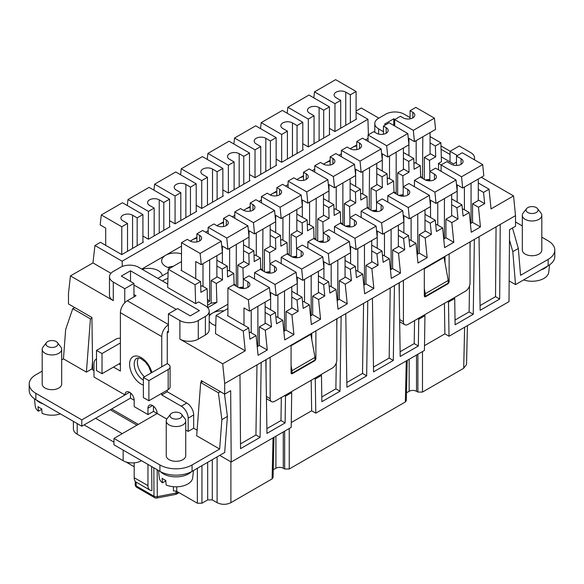 <?xml version="1.0" encoding="UTF-8"?>
<svg xmlns="http://www.w3.org/2000/svg" width="584" height="584" viewBox="0 0 584 584"><rect width="100%" height="100%" fill="white"/><g stroke="black" fill="none" stroke-linecap="round" stroke-linejoin="round"><path stroke-width="0.88" d="M222.854 189.895L228.366 193.078L228.366 165.221L234.111 161.907L229.519 159.257A6.825 3.942 -0 0 1 227.519 156.468A6.825 3.942 -0 0 1 231.731 152.833A6.825 3.942 -0 0 1 239.163 153.687L243.762 156.337L249.499 153.023L249.499 180.872M234.111 189.756L234.111 161.907M515.519 215.62L500.233 224.453L499.67 299.044L480.143 310.323L479.019 236.695L474.376 239.382L473.252 314.301L455.104 324.777L454.702 298.482L448.497 302.059L449.023 336.245L509.007 301.614L509.547 229.68L515.519 226.234L515.519 215.62L513.548 195.917L491.034 208.911L489.056 189.201L478.303 182.996M449.023 336.245L444.884 333.858L424.502 345.626M314.345 378.454L315.258 378.987L315.783 413.173L424.429 350.444L424.948 315.659L424.028 315.126M315.783 413.173L311.644 410.786L291.263 422.553M227.906 308.578L216.065 315.418L243.258 331.113L245.229 350.823L222.716 363.825L224.694 383.527L224.694 394.142L230.665 390.689L231.206 462.002L291.19 427.371L291.708 392.587L285.51 396.164L285.109 422.918L280.977 420.531L281.32 397.521M231.206 462.002L219.723 455.367M141.532 460.718L141.532 460.718A12.994 7.504 180 0 1 123.158 460.718L77.212 434.197A12.994 7.504 180 0 1 73.401 428.89L73.401 421.385M207.466 205.145L207.466 177.295L202.867 174.638A6.825 3.942 -0 0 1 200.867 171.857A6.825 3.942 -0 0 1 205.079 168.214A6.825 3.942 -0 0 1 212.518 169.068L217.109 171.725L222.854 168.404L222.854 196.261M345.757 125.305L345.757 92.148L350.349 94.798L356.094 91.484L335.625 79.665L314.491 91.87L313.812 97.842M136.86 487.392A3.248 1.876 -60 0 1 136.189 485.924A3.248 1.861 179.1 0 1 135.24 484.632A3.248 1.861 179.1 0 1 135.24 484.625A3.248 3.248 0 0 0 136.86 487.392L154.636 497.656A3.248 3.248 0 0 0 156.877 498.028A3.248 0.839 -100.9 0 0 157.293 496.656A3.248 1.913 179.7 0 1 153.964 496.203A3.248 1.876 120 0 0 154.636 497.656M193.465 470.529L192.691 477.763A16.732 9.658 180 0 1 183.113 485.91A16.732 9.658 180 0 1 166.141 484.976L165.776 480.413A17.243 9.957 180 0 1 163.797 479.435A17.243 9.957 180 0 1 162.096 478.289L162.469 482.851A16.732 9.658 180 0 1 159.293 477.763L158.512 470.529M160.417 471.616A17.87 10.315 0 0 0 163.359 473.85A17.87 10.315 0 0 0 191.559 471.616M243.258 331.113L248.769 327.931L249.894 339.194L256.099 335.618L258.077 355.32L267.26 350.02L265.289 330.31L271.494 326.726L270.363 315.469L275.414 312.549L276.546 323.813L282.744 320.229L284.722 339.939L293.913 334.632L291.934 314.922L298.139 311.345L297.008 300.081L302.067 297.161L303.191 308.425L309.396 304.841L311.367 324.551L320.558 319.244L318.587 299.541L324.784 295.957L323.66 284.693L328.712 281.78L329.843 293.037L336.041 289.46L338.019 309.17L347.203 303.863L345.232 284.152L351.437 280.576L350.305 269.312L355.357 266.392L356.488 277.656L362.693 274.071L364.664 293.781L373.855 288.474L371.877 268.771L378.082 265.187L376.95 253.923L382.009 251.011L383.133 262.267L389.338 258.69L391.309 278.4L400.5 273.093L398.529 253.383L404.727 249.806L403.602 238.542L408.654 235.622L409.786 246.886L415.983 243.302L417.961 263.012L427.152 257.705L425.174 238.002L431.379 234.418L430.247 223.154L435.299 220.241L436.43 231.498L442.635 227.921L444.606 247.631L453.797 242.323L451.819 222.613L458.024 219.036L456.9 207.773L461.951 204.853L463.076 216.117L469.281 212.532L471.259 232.242L480.442 226.935L478.471 207.232L484.669 203.648L483.545 192.384L489.056 189.201M224.694 383.527L315.893 330.88L315.893 358.466A1.949 1.124 -60 0 1 314.513 360.854L292.46 373.585A1.949 1.124 -60 0 1 291.482 373.68A1.949 1.124 -60 0 1 291.08 372.789L291.08 345.202M474.376 239.382L315.893 330.88M500.233 224.453L479.019 236.695M499.67 299.044L495.531 296.657L496.057 226.855M480.07 305.585L495.531 296.657M444.884 333.858L444.417 303.359M455.031 320.047L469.113 311.914L469.499 286.043M470.032 250.594L470.164 241.805M399.66 321.236A6.497 3.752 120 0 0 400.624 322.31L404.763 324.697A6.497 3.752 120 0 0 408.012 324.375L465.441 291.219A6.497 3.752 120 0 0 470.032 283.262L470.032 241.886M399.281 282.729L399.281 296.219M400.128 351.743L414.209 343.611L414.56 320.601M367.781 300.921L366.657 375.841L346.903 387.243L345.779 313.623M341.136 316.302L340.012 391.222L321.864 401.704L321.463 375.41L320.543 374.877M315.258 378.987L321.463 375.41M417.83 318.711L418.75 319.236L424.948 315.659M418.75 319.236L418.348 345.998L414.209 343.611M399.076 282.853L400.201 356.474L418.348 345.998M394.426 285.532L393.309 360.452L373.548 371.862L372.431 298.234M373.475 367.124L389.17 358.065L390.221 287.963M389.17 358.065L393.309 360.452M404.763 324.697A6.497 3.752 120 0 1 403.413 321.726L403.413 280.342M449.132 253.952L449.132 281.539A1.949 1.124 -60 0 1 447.753 283.926L425.7 296.657A1.949 1.124 -60 0 1 424.721 296.752A1.949 1.124 -60 0 1 424.32 295.862L424.32 268.275M444.993 262.53L444.993 256.339M448.213 280.481L448.213 283.13L425.24 296.395L425.24 293.737L448.213 280.481L444.074 257.398L424.32 268.808M425.24 296.395L425.7 296.657M425.24 293.737L424.32 288.613M311.644 410.786L311.184 380.279M321.791 396.967L335.88 388.834L336.267 362.971M336.793 327.522L336.924 318.733M266.421 398.157A6.497 3.752 120 0 0 267.384 399.237L271.524 401.624A6.497 3.752 120 0 0 274.772 401.303L332.201 368.146A6.497 3.752 120 0 0 336.793 360.189L336.793 318.806M266.041 359.656L266.041 373.139M266.888 428.663L280.977 420.531M335.88 388.834L340.012 391.222M271.524 401.624A6.497 3.752 120 0 1 270.173 398.653L270.173 357.269M311.754 339.45L311.754 333.267M292.46 373.585L291.08 372.789L292 373.315L292 370.665L314.973 357.401L310.834 334.325L291.08 345.728M292 370.665L291.08 365.54M292 373.315L314.973 360.058L314.973 357.401M285.109 422.918L266.961 433.401L265.837 359.773M261.194 362.46L260.07 437.379L240.542 448.651L239.98 374.702M240.506 443.898L255.931 434.992L256.982 364.883M260.07 437.379L255.931 434.992M284.591 395.631L285.51 396.164M291.708 392.587L290.796 392.054M169.557 220.664L175.069 223.847L175.069 195.99L154.607 184.179L153.928 190.15M256.288 255.617L256.288 232.928M406.296 400.668L405.376 401.953L289.211 469.018L284.649 468.996L283.269 468.2C280.824 467.047 278.371 467.047 275.918 468.2L273.239 469.755M93.98 370.665L92.695 369.928L91.914 317.484L68.481 303.95L68.481 293.343L70.452 275.918L113.274 300.636A12.994 7.504 180 0 1 109.471 295.329L109.471 276.765A12.994 7.504 180 0 1 113.274 271.458L120.399 267.348A12.994 7.504 180 0 1 138.773 267.348L167.769 284.087M110.945 273.297L92.965 262.917L70.452 275.918M92.965 262.917L94.944 245.492L122.136 261.187L367.935 119.275L356.094 112.435M132.575 248.382L132.575 215.226L137.167 217.876L142.912 214.562L122.443 202.743L101.309 214.948L121.779 226.76L121.779 254.617L100.455 242.309L94.944 245.492M356.094 111.004L361.284 108.003L378.834 118.143M410.077 117.61L404.106 114.165A12.994 7.504 0 0 0 385.725 114.165L378.607 118.275A12.994 7.504 0 0 0 374.797 123.574A12.994 7.504 0 0 0 378.607 128.882L383.433 131.67M163.812 230.344L163.812 202.495L169.557 199.173L169.557 227.03M260.756 174.375L260.756 146.526L255.018 149.84L255.018 177.689L276.612 165.221L276.152 164.958M512.489 227.979L518.337 248.477L520.556 275.32L548.142 259.391A22.739 13.133 0 0 0 554.8 250.105L554.8 256.471A22.739 13.133 180 0 1 548.142 265.757L515.519 284.591L509.16 280.919M137.167 245.725L137.167 217.876M515.519 284.591L512.803 251.675L509.467 239.995M512.803 251.675L518.337 248.477M554.8 250.105A22.739 13.133 0 0 0 548.142 240.82L541.806 237.162M515.519 221.993L522.315 225.913M132.575 215.226A6.825 3.942 -0 0 0 125.137 214.372A6.825 3.942 -0 0 0 120.924 218.007A6.825 3.942 -0 0 0 122.925 220.796L127.516 223.446L127.516 251.302M474.179 159.658A12.994 7.504 180 0 0 474.529 157.928A12.994 7.504 180 0 0 470.726 152.621L459.236 145.993L450.045 151.3L450.045 161.907M481.289 177.295L513.548 195.917M142.912 236.046L148.424 239.228L148.424 211.379L127.962 199.56L127.283 205.539M248.769 327.931L227.446 315.623L227.906 315.36M270.363 315.469L265.121 312.44M275.414 312.549L265.121 306.607M297.008 300.081L291.774 297.059M302.067 297.161L291.774 291.219M323.66 284.693L318.419 281.671M328.712 281.78L318.419 275.838M350.305 269.312L345.064 266.289M355.357 266.392L345.064 260.449M376.95 253.923L371.716 250.901M382.009 251.011L371.716 245.068M403.602 238.542L398.361 235.52M408.654 235.622L398.361 229.68M430.247 223.154L425.006 220.132M435.299 220.241L425.006 214.299M456.9 207.773L451.658 204.743M461.951 204.853L451.658 198.91M483.545 192.384L478.303 189.362M314.053 143.606L314.053 115.749L308.308 119.07L308.308 146.92L329.902 134.451L329.442 134.189M355.634 186.442L355.634 169.199L361.146 172.382L360.021 161.126L381.155 148.92L362.525 138.167L356.78 141.481L356.78 149.613M410.077 118.844L410.077 110.712L415.823 107.398L434.445 118.15L435.576 129.414L414.443 141.613L408.931 138.43L408.931 155.672M430.065 154.081L430.065 132.597M265.289 330.31L259.376 326.894L265.581 323.317L271.494 326.726M368.394 134.773L367.935 119.275M122.136 261.187L122.29 266.443M181.507 246.127L141.766 269.071M196.896 237.243L190.238 241.082M223.541 221.854L216.89 225.701M208.152 230.738L205.626 232.198M250.193 206.473L243.535 210.313M234.797 215.357L232.271 216.817M276.838 191.085L270.18 194.932M261.45 199.969L258.924 201.429M303.483 175.704L296.833 179.543M288.094 184.588L285.569 186.048M330.135 160.315L323.478 164.162M314.739 169.199L312.214 170.659M356.78 144.934L350.123 148.774M341.392 153.818L338.866 155.278M368.037 138.43L365.511 139.89M329.442 134.721L329.442 106.865L308.98 95.053L287.846 107.252L287.167 113.23M282.744 320.229L276.838 316.82L275.896 317.36M298.139 311.345L292.226 307.929L286.029 311.513L286.029 330.084L283.861 331.332M309.396 304.841L303.483 301.432L302.548 301.972M324.784 295.957L318.879 292.548L312.674 296.124L312.674 314.696L310.505 315.944M301.213 195.078L302.337 206.334L281.203 218.54L280.072 207.276L301.213 195.078L282.583 184.318L276.838 187.639L279.597 189.231L279.597 194.8M336.041 289.46L330.135 286.05L329.193 286.591M351.437 280.576L345.524 277.159L339.326 280.743L339.326 299.307L337.158 300.563M226.3 220L223.541 218.409L229.286 215.087L247.915 225.847L226.782 238.046L208.152 227.293L213.897 223.979L216.649 225.57A6.825 3.942 -0 0 0 224.088 226.424A6.825 3.942 -0 0 0 228.3 222.781A6.825 3.942 -0 0 0 226.3 220L226.3 225.57M101.309 214.948L100.185 224.906L105.697 228.088L105.697 245.331M362.693 274.071L356.78 270.662L355.839 271.202M378.082 265.187L372.176 261.778L365.971 265.355L365.971 283.926L363.803 285.174M229.636 270.998L229.636 248.309M389.338 258.69L383.433 255.281L382.491 255.821M404.727 249.806L398.821 246.39L392.616 249.974L392.616 268.538L390.448 269.793M253.427 222.665L274.56 210.459L255.931 199.706L250.193 203.02L252.945 204.612A6.825 3.942 -0 0 1 254.945 207.4A6.825 3.942 -0 0 1 250.733 211.036A6.825 3.942 -0 0 1 243.302 210.182L240.542 208.59L234.797 211.904L253.427 222.665L254.558 233.921L249.039 230.738L249.039 247.981M270.173 246.39L270.173 224.906M262.596 270.662L262.931 229.089M415.983 243.302L410.077 239.893L409.136 240.433M431.379 234.418L425.466 231.008L419.268 234.586L419.268 253.157L417.1 254.405M276.838 187.639L276.838 195.764M442.635 227.921L436.722 224.512L435.788 225.052M458.024 219.036L452.118 215.62L445.913 219.204L445.913 237.768L443.745 239.024M208.152 233.658L208.152 227.293M226.782 238.046L227.906 249.31L222.394 246.127L222.394 263.369M261.45 202.889L261.45 196.523L267.187 193.209L269.947 194.8A6.825 3.942 -0 0 0 277.378 195.655A6.825 3.942 -0 0 0 281.59 192.012A6.825 3.942 -0 0 0 279.597 189.231M469.281 212.532L463.375 209.123L462.433 209.663M484.669 203.648L478.763 200.239L472.558 203.816L472.558 222.387L470.39 223.636M456.484 165.447L456.484 156.074L462.221 152.752L482.691 164.571L483.815 175.835L462.681 188.033L457.17 184.851L457.17 202.093M478.303 179.018L478.303 200.502M472.558 203.816L478.471 207.232M472.558 222.387L480.442 226.935M471.062 223.256L471.062 183.201M464.411 209.722L464.411 187.033M441.088 171.324L441.088 164.958L461.557 176.777L462.681 188.033M273.969 437.306L273.057 477.602L272.108 478.895L230.892 502.685C226.3 504.861 221.708 504.861 217.109 502.685L212.284 499.904L207.692 499.904L201.947 503.218L197.356 503.218L176.762 491.326L173.433 490.874L173.419 486.713M456.484 156.074L461.075 158.724A6.825 3.942 0 0 1 463.076 161.512A6.825 3.942 0 0 1 458.863 165.148A6.825 3.942 0 0 1 451.425 164.294L446.833 161.644L441.088 164.958L438.46 163.44L438.65 169.915M228.366 193.078L249.959 180.609L249.499 180.346M461.557 176.777L482.691 164.571M260.763 269.604L260.413 257.997L255.244 255.011L254.04 255.712M287.408 254.215L287.065 242.615L280.86 246.192L280.539 235.396L275.487 238.316L275.809 249.112L270.633 246.127L264.435 249.704L264.435 271.721M341.392 156.731L341.392 150.365L347.13 147.051L349.889 148.643A6.825 3.942 -0 0 0 357.328 149.497A6.825 3.942 -0 0 0 361.54 145.861A6.825 3.942 -0 0 0 359.54 143.073L359.54 148.643M336.231 209.459L336.231 186.77M296.825 231.008L296.825 209.517M289.241 255.281L289.584 213.7M282.933 240.228L282.933 217.54M281.203 218.54L275.692 215.357L275.692 232.6M407.8 133.539L408.931 144.796L387.791 157.001L386.666 145.737L407.8 133.539L389.17 122.779L383.433 126.1L386.185 127.692L386.185 133.262M382.279 171.061L382.279 153.818L387.791 157.001M340.676 222.504L342.874 224.314L342.874 182.931M215.751 325.624A13.644 7.877 180 0 1 212.518 324.244A13.644 7.877 180 0 1 209.203 321.134M209.203 316.214A13.644 7.877 180 0 1 212.518 313.104A13.644 7.877 180 0 1 223.949 310.863M215.773 324.981A13.644 7.877 0 0 0 214.802 325.303M134.181 466.74L125.925 461.937M170.083 366.818L170.083 386.98A6.497 3.752 0 0 1 168.177 389.63L148.883 400.77L143.372 397.587L143.372 377.432L148.883 380.615L168.177 369.475A6.497 3.752 0 0 0 170.083 366.818A6.497 3.752 0 0 0 168.177 364.168L167.265 363.635L167.265 331.807L168.411 332.471L168.411 313.9L177.602 308.593L190.231 315.886L199.421 310.586L130.509 270.793L130.509 281.408M120.399 338.136A6.497 3.752 0 0 0 115.807 339.231L96.506 350.371L102.017 353.554L120.399 342.947L120.399 312.703A9.745 5.628 -60 0 1 127.29 300.767L136.021 295.73L133.955 294.533M288.094 187.501L288.094 181.135L293.84 177.821L296.592 179.412A6.825 3.942 -0 0 0 304.03 180.266A6.825 3.942 -0 0 0 308.243 176.631A6.825 3.942 -0 0 0 306.242 173.842L306.242 179.412M350.349 122.647L350.349 94.798M287.408 158.987L287.408 131.137L282.809 128.487A6.825 3.942 -0 0 1 280.816 125.699A6.825 3.942 -0 0 1 285.021 122.063A6.825 3.942 -0 0 1 292.46 122.917L297.052 125.567L302.797 122.253L302.797 150.103M121.779 254.617L143.372 242.148L142.912 241.886M287.408 131.137L281.663 134.451L261.194 122.64L282.335 110.434L302.797 122.253M168.411 313.9L179.894 320.528A12.994 7.504 0 0 0 198.275 320.528L205.393 316.418A12.994 7.504 0 0 0 209.203 311.111A12.994 7.504 0 0 0 205.393 305.812L198.633 301.906L195.647 303.629L167.659 287.474L168.221 269.231L195.085 284.736L195.647 303.629M205.393 316.418L205.393 334.99L198.275 339.1L198.275 320.528M323.47 215.62L323.47 194.136M315.893 239.893L316.229 198.319M309.578 224.84L309.578 202.159M288.094 181.135L306.724 191.895L307.848 203.152L302.337 199.969L302.337 217.212M227.906 249.31L249.039 237.104L247.915 225.847M445.913 219.204L451.819 222.613M445.913 237.768L453.797 242.323M361.146 172.382L382.279 160.184L381.155 148.92M414.443 186.712L414.443 180.339L420.188 177.025L424.78 179.682A6.825 3.942 0 0 0 432.211 180.536A6.825 3.942 0 0 0 436.423 176.894A6.825 3.942 0 0 0 434.43 174.112L434.43 179.682M414.443 180.339L434.905 192.158L436.036 203.422L430.525 200.239L430.525 217.482M168.126 272.421L157.841 278.356M429.831 180.828L429.831 171.455L434.43 174.112M434.905 192.158L456.038 179.96L435.576 168.141L429.831 171.455M451.658 194.399L451.658 215.89M444.417 238.637L444.417 198.582M437.766 225.11L437.766 202.422M376.768 184.851L376.768 163.367M369.19 209.123L369.526 167.55M362.876 194.071L362.876 171.389M369.526 208.926L367.321 207.123M436.036 203.422L457.17 191.216L456.038 179.96M185.865 217.613L185.865 184.456L190.464 187.106L196.209 183.792L196.209 211.642M190.464 214.956L190.464 187.106M297.052 153.417L297.052 125.567M127.962 199.56L149.095 187.362L169.557 199.173M536.294 207.605A5.993 3.46 0 0 0 526.586 208.641A5.993 3.46 0 0 0 527.819 212.503A5.993 3.46 0 0 0 535.455 212.904A5.993 3.46 0 0 0 537.528 208.641A5.993 3.46 0 0 0 536.294 207.605M185.734 420.933L185.734 455.681A9.745 5.628 180 0 1 179.719 460.878A9.745 5.628 180 0 1 169.097 459.659A9.745 5.628 180 0 1 166.243 455.681L166.243 420.933A9.745 5.628 0 0 0 169.097 424.911A9.745 5.628 0 0 0 179.719 426.13A9.745 5.628 0 0 0 185.734 420.933A9.745 5.628 0 0 0 184.887 418.633L181.463 414.217A5.993 3.46 0 0 0 180.23 413.18A5.993 3.46 0 0 0 170.521 414.217A5.993 3.46 0 0 0 171.754 418.071A5.993 3.46 0 0 0 179.39 418.48A5.993 3.46 0 0 0 181.463 414.217M419.268 234.586L425.174 238.002M419.268 253.157L427.152 257.705M234.797 211.904L234.797 218.277M319.105 140.686L319.105 107.529A6.825 3.942 -0 0 0 311.673 106.675A6.825 3.942 -0 0 0 307.461 110.318A6.825 3.942 -0 0 0 309.462 113.099L314.053 115.749M376.534 211.598L376.534 202.225L381.133 204.882L381.133 210.452M377.227 248.251L377.227 231.008L382.739 234.191L381.615 222.927L402.748 210.729L382.279 198.91L376.534 202.225M447.578 301.534L448.497 302.059M169.557 226.497L170.017 226.76L148.424 239.228M429.393 195.341L408.931 183.522L403.186 186.843L407.778 189.493A6.825 3.942 0 0 1 409.778 192.282A6.825 3.942 0 0 1 405.566 195.917A6.825 3.942 0 0 1 398.135 195.063L393.536 192.413L387.791 195.728L408.26 207.546L429.393 195.341L430.525 206.605L409.384 218.803L403.873 215.62L403.873 232.863M306.724 191.895L327.858 179.69L309.228 168.937L303.483 172.251L306.242 173.842M303.483 172.251L303.483 180.383M414.443 141.613L413.311 130.356L394.682 119.596L394.682 125.962M314.739 172.119L314.739 165.754L320.485 162.44L323.244 164.031A6.825 3.942 -0 0 0 330.675 164.885A6.825 3.942 -0 0 0 334.887 161.242A6.825 3.942 -0 0 0 332.887 158.461L332.887 164.031M408.26 207.546L409.384 218.803M417.764 254.025L417.764 213.97M411.114 240.491L411.114 217.803M142.167 269.304A13.644 7.877 180 0 1 158.3 270.662A13.644 7.877 180 0 1 162.279 275.794M356.094 91.484L356.094 119.333M217.109 199.575L217.109 171.725M350.363 148.891A13.644 7.877 180 0 1 352.188 147.584A13.644 7.877 180 0 1 356.78 145.839M323.711 164.279A13.644 7.877 180 0 1 325.536 162.965A13.644 7.877 180 0 1 330.135 161.22M297.066 179.66A13.644 7.877 180 0 1 298.891 178.354A13.644 7.877 180 0 1 303.483 176.609M270.421 195.049A13.644 7.877 180 0 1 272.246 193.742A13.644 7.877 180 0 1 276.838 191.99M243.769 210.43A13.644 7.877 180 0 1 245.594 209.123A13.644 7.877 180 0 1 250.193 207.378M217.124 225.818A13.644 7.877 180 0 1 218.949 224.512A13.644 7.877 180 0 1 223.541 222.759M190.472 241.199A13.644 7.877 180 0 1 192.304 239.893A13.644 7.877 180 0 1 196.896 238.148M170.119 268.136A13.644 7.877 180 0 1 165.652 266.421A13.644 7.877 180 0 1 161.658 260.851A13.644 7.877 180 0 1 165.652 255.281A13.644 7.877 180 0 1 181.507 253.828M425.006 209.787L425.006 231.271M243.762 184.186L243.762 156.337M289.584 255.084L287.379 253.273M296.592 257.756L296.592 248.382L302.337 245.068L322.806 256.88L323.93 268.144L302.797 280.342L297.285 277.159L297.285 294.402M318.419 271.326L318.419 292.81M403.186 196.217L403.186 186.843M323.244 242.367L323.244 232.994L328.982 229.68L349.451 241.499L350.582 252.755L329.442 264.961L328.317 253.697L307.848 241.886L313.593 238.564L318.185 241.221A6.825 3.942 0 0 0 325.624 242.075A6.825 3.942 0 0 0 329.836 238.433A6.825 3.942 0 0 0 327.836 235.651L327.836 241.221M345.064 255.938L345.064 277.429M227.906 304.22L209.203 315.017M243.528 261.778L243.528 240.287M392.616 249.974L398.529 253.383M392.616 268.538L400.5 273.093M360.021 161.126L341.392 150.365M526.586 208.641L523.162 213.058A9.745 5.628 0 0 0 522.315 215.357A9.745 5.628 0 0 0 525.169 219.336A9.745 5.628 0 0 0 535.791 220.555A9.745 5.628 0 0 0 541.806 215.357A9.745 5.628 0 0 0 540.959 213.058L537.528 208.641M402.748 210.729L403.873 221.986L382.739 234.191M398.361 225.168L398.361 246.66M549.544 264.866L548.756 272.188A16.732 9.658 180 0 1 523.6 279.926M227.906 315.886L227.906 288.036L233.651 284.722L238.243 287.372A6.825 3.942 0 0 0 245.681 288.226A6.825 3.942 0 0 0 249.894 284.591A6.825 3.942 0 0 0 247.893 281.802L247.893 287.372M243.302 288.525L243.302 279.152L249.039 275.838L269.509 287.649L270.633 298.913L249.499 311.111L243.988 307.929L243.988 325.171M265.121 302.096L265.121 323.58M381.133 204.882A6.825 3.942 0 0 1 383.133 207.663A6.825 3.942 0 0 1 378.921 211.306A6.825 3.942 0 0 1 371.482 210.452L366.891 207.794L361.146 211.109L381.615 222.927M316.229 239.696L314.024 237.892M387.791 202.093L387.791 195.728M367.351 208.065L367.007 196.458L361.832 193.472L360.627 194.173M393.996 192.676L393.652 181.077L387.447 184.653L387.134 173.857L382.075 176.777L382.396 187.573L377.227 184.588L371.022 188.165L371.022 210.182M314.739 165.754L333.369 176.507L334.501 187.771L328.982 184.588L328.982 201.83M173.258 266.326A13.644 7.877 0 0 0 167.936 267.479M175.069 223.847L196.669 211.379L196.209 211.116M333.369 176.507L354.503 164.308L355.634 175.565L334.501 187.771M386.666 145.737L368.037 134.984L373.782 131.67L376.534 133.262A6.825 3.942 -0 0 0 383.973 134.116A6.825 3.942 -0 0 0 388.185 130.473A6.825 3.942 -0 0 0 386.185 127.692M391.119 269.406L391.119 229.351M196.209 205.276L201.721 208.459L223.314 195.99L222.854 195.728M384.469 255.88L384.469 233.191M235.951 286.05L236.286 285.853L234.082 284.043M365.971 265.355L371.877 268.771M365.971 283.926L373.855 288.474M236.286 285.853L236.286 244.47M346.83 382.513L362.525 373.453L363.577 303.344M376.096 226.11L355.634 214.299L349.889 217.613L354.481 220.263A6.825 3.942 0 0 1 356.481 223.052A6.825 3.942 0 0 1 352.269 226.687A6.825 3.942 0 0 1 344.837 225.833L340.238 223.183L334.501 226.497L354.962 238.316L376.096 226.11L377.227 237.374L356.094 249.572L350.582 246.39L350.582 263.632M307.848 203.152L328.982 190.953L327.858 179.69M249.499 174.507L255.018 177.689M393.652 181.077L388.484 178.091L387.28 178.784M420.648 177.295L420.305 165.688L414.1 169.272L413.779 158.476L408.727 161.388L409.048 172.185L403.873 169.199L397.675 172.784L397.675 194.8M357.824 271.261L357.824 248.58M364.467 284.795L364.467 244.74M224.49 394.025L227.41 416.443L221.869 419.641L218.372 392.74L220.562 391.754M270.633 309.79L270.633 292.548L276.152 295.73L275.02 284.466L254.558 272.655L254.558 279.021M329.442 128.356L334.961 131.539L334.961 103.682L314.491 91.87M334.961 103.682L340.698 100.368L336.107 97.718A6.825 3.942 -0 0 1 334.106 94.929A6.825 3.942 -0 0 1 338.318 91.294A6.825 3.942 -0 0 1 345.757 92.148M354.962 238.316L356.094 249.572M356.78 141.481L359.54 143.073M334.961 131.539L356.554 119.07L356.094 118.8M349.889 226.986L349.889 217.613M361.146 217.482L361.146 211.109M159.22 232.994L159.22 199.838A6.825 3.942 -0 0 0 151.789 198.983A6.825 3.942 -0 0 0 147.577 202.626A6.825 3.942 -0 0 0 149.57 205.407L154.169 208.065L148.424 211.379M276.152 159.125L281.663 162.308L303.257 149.84L302.797 149.57M269.947 273.137L269.947 263.764L275.692 260.449L296.154 272.268L297.285 283.525L276.152 295.73M291.774 286.707L291.774 308.199M154.607 184.179L175.74 171.973L196.209 183.792M339.326 280.743L345.232 284.152M339.326 299.307L347.203 303.863M334.501 232.863L334.501 226.497M269.947 263.764L274.538 266.421A6.825 3.942 0 0 1 276.539 269.202A6.825 3.942 0 0 1 272.327 272.845A6.825 3.942 0 0 1 264.895 271.991L260.296 269.333L254.558 272.655M354.503 164.308L335.88 153.548L330.135 156.87L332.887 158.461M330.135 156.87L330.135 164.995M280.072 207.276L261.45 196.523M328.317 253.697L349.451 241.499M323.244 232.994L327.836 235.651M383.433 126.1L383.433 134.225M340.706 223.446L340.355 211.846L335.187 208.86L333.982 209.554M367.007 196.458L360.803 200.042L360.481 189.245L355.43 192.158L355.751 202.955L350.582 199.969L344.377 203.553L344.377 225.57M323.93 279.021L323.93 261.778L329.442 264.961M276.152 165.491L276.152 137.634L255.683 125.823L234.549 138.021L233.87 144M337.822 300.176L337.822 260.121M331.172 286.649L331.172 263.961M222.854 168.404L202.385 156.592L181.252 168.791L180.58 174.769M371.716 240.557L371.716 262.041M393.974 191.734L396.171 193.545L396.171 152.161M296.592 248.382L301.191 251.032A6.825 3.942 0 0 1 303.184 253.821A6.825 3.942 0 0 1 298.979 257.456A6.825 3.942 0 0 1 291.54 256.602L286.948 253.952L281.203 257.267L281.203 263.632M541.806 215.357L541.806 250.105A9.745 5.628 180 0 1 535.791 255.303A9.745 5.628 180 0 1 525.169 254.084A9.745 5.628 180 0 1 522.315 250.105L522.315 215.357M389.521 178.689L389.521 156.001M312.674 296.124L318.587 299.541M312.674 314.696L320.558 319.244M223.541 218.409L223.541 226.534M260.756 146.526L256.164 143.868A6.825 3.942 -0 0 1 254.164 141.087A6.825 3.942 -0 0 1 258.376 137.444A6.825 3.942 -0 0 1 265.815 138.298L270.407 140.948L276.152 137.634M159.22 199.838L163.812 202.495M284.525 330.945L284.525 290.89M277.882 317.419L277.882 294.73M255.018 149.84L234.549 138.021M422.48 178.354L422.816 136.78M416.173 163.301L416.173 140.62M245.229 350.823L215.503 333.661L216.065 315.418M205.393 334.99A12.994 7.504 0 0 0 209.203 329.683L209.203 311.111M222.716 363.825L179.894 339.1A12.994 7.504 0 0 0 198.275 339.1M322.806 256.88L301.665 269.085L281.203 257.267M314.053 238.834L313.71 227.227L308.542 224.241L307.33 224.942M340.355 211.846L334.157 215.423L333.836 204.626L328.777 207.546L329.099 218.343L323.93 215.357L317.725 218.934L317.725 240.951M254.558 233.921L275.692 221.723L274.56 210.459M301.665 269.085L302.797 280.342M350.123 200.239L350.123 178.748M311.177 315.564L311.177 275.509M304.527 302.03L304.527 279.349M286.029 311.513L291.934 314.922M286.029 330.084L293.913 334.632M275.02 284.466L296.154 272.268M228.366 165.221L207.904 153.41L229.037 141.204L249.499 153.023M362.525 373.453L366.657 375.841M181.507 242.674L200.129 253.434L221.263 241.228L202.641 230.476L196.896 233.79L199.655 235.381A6.825 3.942 -0 0 1 201.648 238.17A6.825 3.942 -0 0 1 197.436 241.805A6.825 3.942 -0 0 1 190.004 240.951L187.245 239.36L181.507 242.674L181.507 270.531M307.848 248.251L307.848 241.886M281.663 134.451L281.663 162.308M176.076 491.027L176.061 493.027A3.248 0.839 79.1 0 1 175.645 494.407A3.248 3.248 0 0 0 176.653 494.027L179.047 492.648M207.466 177.295L201.721 180.609L201.721 208.459M287.065 242.615L281.889 239.63L280.685 240.323M313.71 227.227L307.505 230.811L307.184 220.015L302.132 222.927L302.454 233.724L297.285 230.738L291.08 234.323L291.08 256.339M308.308 119.07L287.846 107.252M227.906 288.036L248.375 299.855L249.499 311.111M259.376 326.894L259.376 345.465L267.26 350.02M259.376 345.465L257.216 346.714M256.099 335.618L250.193 332.201L249.251 332.749M270.407 168.805L270.407 140.948M257.88 346.334L257.88 306.279M251.229 332.8L251.229 310.119M323.704 138.036L323.704 110.179L329.442 106.865M154.169 235.914L154.169 208.065M201.721 180.609L181.252 168.791M248.375 299.855L269.509 287.649M243.302 279.152L247.893 281.802M319.105 107.529L323.704 110.179M201.232 382.272L201.261 380.615L224.694 394.142M197.107 430.204L193.676 428.225L193.676 414.961A9.745 5.628 60 0 0 186.785 403.026L167.265 391.754L167.265 390.163M227.41 416.443L224.694 452.498L192.07 471.332A22.739 13.133 180 0 1 159.914 471.332L113.968 444.804L113.968 438.438L157.154 413.509A6.497 3.752 60 0 0 154.315 406.968A6.497 3.752 60 0 0 149.307 405.223A6.497 3.752 60 0 0 147.964 408.201L147.964 414.567L134.181 406.61L134.181 400.244A6.497 3.752 60 0 0 131.349 393.704A6.497 3.752 60 0 0 126.341 391.966A6.497 3.752 60 0 0 124.991 394.937L81.804 419.874L35.858 393.346A22.739 13.133 -0 0 1 29.2 384.06A22.739 13.133 -0 0 1 35.858 374.775L42.194 371.117M221.869 419.641L219.657 449.038L196.684 435.774L200.692 382.527L202.831 381.52M218.372 392.74L200.692 382.527M219.657 449.038L192.07 464.966A22.739 13.133 -0 0 1 159.914 464.966L113.968 438.438M168.411 324.777A9.745 5.628 120 0 0 161.746 336.581L161.746 366.818L167.265 363.635M113.508 367.088L120.399 371.066L120.399 342.947M96.506 359.072A9.745 5.628 -120 0 0 96.002 359.306A9.745 5.628 -120 0 0 93.98 363.766L93.98 377.03L124.991 394.937L129.59 392.287M193.676 428.225L188.165 431.408L185.734 430.006M166.79 419.071L153.475 411.384L147.964 414.567M188.165 431.408L188.165 418.144A9.745 5.628 -120 0 0 181.274 406.209L161.746 394.937L167.265 391.754M161.746 393.346L161.746 394.937M167.265 331.807L168.411 331.143M143.372 377.432L161.746 366.818M148.883 400.77L148.883 380.615M120.399 364.701L119.019 363.905M124.764 302.782L124.764 288.7L113.274 282.072A12.994 7.504 180 0 1 109.471 276.765M181.507 261.559L168.221 269.231M138.503 357.904A12.994 7.504 -120 0 0 137.401 362.306A12.994 7.504 -120 0 0 144.525 376.76M393.769 125.436L393.769 118.8L384.579 124.107L385.725 124.772M441.3 156.855L453.491 163.9L456.484 162.169M457.396 155.541L450.045 151.3M454.702 298.482L453.783 297.95M394.915 119.465L393.769 118.8M147.964 464.433L147.964 485.654A9.745 5.628 120 0 0 149.986 490.115L136.203 482.158A9.745 5.628 -60 0 1 134.181 477.697L134.181 462.842M149.986 490.115A9.745 5.628 120 0 0 151.92 490.575L151.643 466.558M175.069 195.99L180.814 192.676L176.222 190.026A6.825 3.942 -0 0 1 174.222 187.238A6.825 3.942 -0 0 1 178.434 183.602A6.825 3.942 -0 0 1 185.865 184.456M207.904 153.41L207.225 159.381M422.48 351.568L422.48 392.076L417.889 392.076L416.509 391.28C414.056 390.119 411.611 390.119 409.158 391.28L409.158 359.262M466.55 364.372L463.696 368.278L464.623 327.237M422.48 392.076L463.696 368.278M406.471 392.828L409.158 391.28M81.804 419.874L81.804 426.24L130.509 398.12L134.181 400.244M111.668 408.997L138.313 424.378M130.509 270.793L121.319 276.101L133.955 283.393L124.764 288.7M176.222 309.389L135.597 285.941A6.497 3.752 -0 0 0 133.955 285.423M424.32 179.412L424.32 157.395L430.525 153.818L435.693 156.804L435.372 146.007L440.884 142.825L441.446 161.717L438.46 163.44M435.693 156.804L429.488 160.381L429.831 171.915M427.641 180.668L429.831 179.405M409.048 172.185L402.843 175.769L403.186 187.303M400.996 196.049L403.186 194.786M382.396 187.573L376.198 191.151L376.534 202.684M374.344 211.437L376.534 210.174M355.751 202.955L349.546 206.539L349.889 218.073M347.699 226.818L349.889 225.555M329.099 218.343L322.901 221.92L323.244 233.454M321.054 242.207L323.244 240.944M302.454 233.724L296.249 237.308L296.592 248.842M294.402 257.588L296.592 256.325M275.809 249.112L269.604 252.689L269.947 264.224M267.757 272.976L269.947 271.713M260.413 257.997L254.215 261.581L253.894 250.784L243.528 244.798M237.783 287.109L237.783 265.092L243.988 261.508L249.156 264.494L248.835 253.704L253.894 250.784M249.156 264.494L242.959 268.078L243.302 279.612M241.112 288.365L243.302 287.094M222.511 279.882L216.306 283.459L211.138 280.481L217.343 276.896L222.511 279.882L222.19 269.085L227.242 266.165L227.563 276.962L233.768 273.385L234.111 284.985M207.721 307.637L216.868 302.351L216.306 283.459M195.085 284.736L200.597 281.554L200.918 292.35L207.123 288.766L207.678 307.593M435.372 146.007L430.065 142.941M440.884 142.825L430.065 136.576M200.597 281.554L181.047 270.268L181.507 269.998M222.19 269.085L216.883 266.019M227.242 266.165L216.883 260.187M248.835 253.704L243.528 250.638M275.487 238.316L270.173 235.25M280.539 235.396L270.173 229.417M302.132 222.927L296.825 219.869M307.184 220.015L296.825 214.029M328.777 207.546L323.47 204.48M333.836 204.626L323.47 198.648M355.43 192.158L350.123 189.099M360.481 189.245L350.123 183.259M382.075 176.777L376.768 173.711M387.134 173.857L376.768 167.878M408.727 161.388L403.413 158.33M413.779 158.476L403.413 152.49M420.305 165.688L415.129 162.702L413.925 163.403M262.931 270.465L260.734 268.662M180.814 220.526L180.814 192.676M394.682 119.596L400.427 116.282L403.186 117.873A6.825 3.942 -0 0 0 410.618 118.727A6.825 3.942 -0 0 0 414.83 115.092A6.825 3.942 -0 0 0 412.837 112.303L412.837 117.873M413.311 130.356L434.445 118.15M410.077 110.712L412.837 112.303M368.037 141.35L368.037 134.984M61.685 349.312L61.685 384.06A9.745 5.628 180 0 1 55.67 389.258A9.745 5.628 180 0 1 45.048 388.039A9.745 5.628 180 0 1 42.194 384.06L42.194 349.312A9.745 5.628 -0 0 0 45.048 353.291A9.745 5.628 -0 0 0 55.67 354.51A9.745 5.628 -0 0 0 61.685 349.312A9.745 5.628 -0 0 0 60.838 347.013L57.415 342.596A5.993 3.46 -0 0 0 56.181 341.56A5.993 3.46 -0 0 0 46.472 342.596A5.993 3.46 -0 0 0 47.705 346.458A5.993 3.46 -0 0 0 55.341 346.859A5.993 3.46 -0 0 0 57.415 342.596M92.688 369.344L91.958 368.92L86.417 372.118L63.444 358.853L65.663 329.456L72.752 308.666L90.425 318.871L86.417 372.118M61.685 359.868L63.444 358.853M422.816 178.156L420.619 176.353M250.193 203.02L250.193 211.153M473.252 314.301L469.113 311.914M403.413 169.47L403.413 147.978M424.32 157.395L429.488 160.381M425.32 179.96L429.831 179.31M397.675 172.784L402.843 175.769M398.668 195.341L403.186 194.691M233.768 273.385L228.599 270.399L227.388 271.093M371.022 188.165L376.198 191.151M372.023 210.729L376.534 210.079M221.263 241.228L222.394 252.492L201.261 264.691L200.129 253.434M216.883 277.159L216.883 255.675M344.377 203.553L349.546 206.539M345.37 226.11L349.889 225.461M317.725 218.934L322.901 221.92M318.725 241.499L323.244 240.849M291.08 234.323L296.249 237.308M292.08 256.88L296.592 256.23M207.524 302.454L209.641 301.234L209.641 259.858M202.991 286.386L202.991 263.698M201.261 264.691L195.749 261.508L195.749 278.75M264.435 249.704L269.604 252.689M265.428 272.268L269.947 271.618M302.797 143.737L308.308 146.92M237.783 265.092L242.959 268.078M238.783 287.649L243.302 286.999M211.138 280.481L211.138 303.184L216.868 302.351M211.138 303.184L207.612 305.22M207.123 288.766L201.947 285.78L200.743 286.481M121.779 226.76L127.516 223.446M261.194 122.64L260.522 128.611M196.896 233.79L196.896 241.922M209.641 301.234L207.437 299.431M340.698 128.217L340.698 100.368M133.955 283.393L133.955 296.92M130.509 398.12L130.509 392.923M91.958 368.92L92.564 360.846M91.922 318.163L90.425 318.871M74.84 307.622L72.752 308.666M81.804 426.24L35.858 399.711A22.739 13.133 180 0 1 29.2 390.426L29.2 384.06M113.968 442.154L84.103 424.911M142.912 214.562L142.912 242.411M96.506 350.371L96.506 370.533L102.017 373.716L120.399 363.109M102.017 373.716L102.017 353.554M122.238 433.664L95.586 418.283M136.941 425.174L110.288 409.793M36.391 400.018A17.87 10.315 0 0 0 39.303 402.23A17.87 10.315 0 0 0 43.143 403.916M60.4 413.881A16.732 9.658 180 0 1 42.092 413.355L41.727 408.793A17.243 9.957 180 0 1 39.748 407.814A17.243 9.957 180 0 1 38.048 406.668L38.42 411.231A16.732 9.658 180 0 1 35.244 406.143L34.456 398.821M38.42 411.231L41.763 409.296M46.472 342.596L43.041 347.013A9.745 5.628 -0 0 0 42.194 349.312M162.615 281.108A13.644 7.877 180 0 1 167.944 278.437M153.475 406.187L153.475 411.384M162.469 482.851L165.82 480.917M170.521 414.217L167.097 418.633A9.745 5.628 0 0 0 166.243 420.933M540.857 269.961A17.87 10.315 0 0 0 547.61 266.063M153.84 467.828L153.964 496.203L136.189 485.939L136.116 482.114M403.413 321.726L399.639 319.543M449.132 281.539L448.213 281.006M447.293 283.663L447.753 283.926M270.173 398.653L266.399 396.47M314.053 360.583L314.513 360.854M315.893 358.466L314.973 357.934M406.274 360.927L405.347 401.967M548.142 259.391L548.142 265.757M201.947 465.63L201.947 503.218M207.692 499.904L207.692 462.309M461.075 158.724L461.075 164.294M168.177 389.63L168.177 369.475M217.109 502.685L217.109 456.878M212.284 459.659L212.284 499.904M407.778 189.493L407.778 195.063M212.518 202.225L212.518 169.068M252.945 204.612L252.945 210.182M292.46 156.074L292.46 122.917M354.481 220.263L354.481 225.833M230.892 461.82L230.892 502.685M301.191 251.032L301.191 256.602M274.538 266.421L274.538 271.991M157.176 469.755L157.293 496.656L176.061 493.027A3.248 1.905 -179.5 0 0 177.324 492.575A3.248 1.876 60 0 1 176.653 494.027M265.815 171.455L265.815 138.298M179.894 320.528L179.894 339.1M192.07 471.332L192.07 464.966M159.914 464.966L159.914 471.332M143.372 385.119A16.242 9.38 60 0 1 129.59 364.168A16.242 9.38 60 0 1 139.087 356.59A16.242 9.38 60 0 1 151.876 372.519M120.399 312.703L161.746 336.581M186.785 403.026L181.274 406.209M188.165 418.144L193.676 414.961M168.411 324.507L127.29 300.767M113.274 300.636L113.274 282.072M197.356 503.218L197.356 468.28M143.372 380.082A12.994 7.504 60 0 1 134.181 364.168A12.994 7.504 60 0 1 136.875 358.218L138.853 357.941L140.671 358.474L145.299 361.876L148.672 366.394L151.241 372.884M239.163 186.843L239.163 153.687M147.964 485.654L134.181 477.697M441.081 149.3L450.045 154.483M177.332 491.655L177.324 492.575L178.127 492.115M417.889 392.076L417.889 354.218M272.108 478.895L273.035 437.847M176.74 486.815L176.762 491.326M199.655 235.381L199.655 240.951M123.158 450.111L123.158 460.718M77.212 434.197L77.212 423.582M35.858 399.711L35.858 393.346M152.563 405.544L147.964 408.201M378.607 134.079L378.607 128.882M289.241 428.495L289.241 468.996M284.649 431.145L284.649 468.996M275.918 468.2L275.918 436.182M283.269 431.941L283.269 468.2M416.509 355.014L416.509 391.28M407.209 360.386L406.296 400.682M474.529 157.928L474.529 159.863M440.978 145.949L450.147 151.241M135.24 484.632L135.174 481.245M96.506 359.014L96.002 359.306M156.877 498.028L175.645 494.407M374.797 132.254L374.797 123.574M467.426 325.616L466.55 364.416"/></g></svg>
